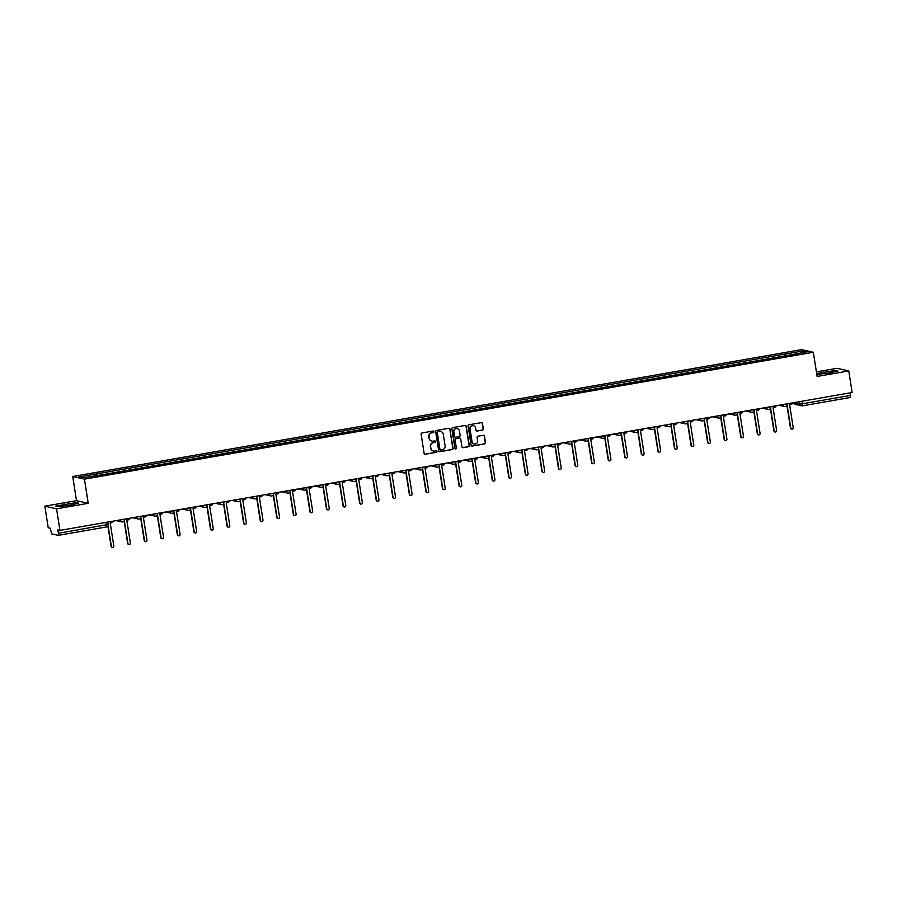 <?xml version="1.0" encoding="UTF-8"?>
<svg xmlns="http://www.w3.org/2000/svg" width="897" height="897" viewBox="0 0 897 897"><rect width="100%" height="100%" fill="white"/><g stroke="black" fill="none" stroke-linecap="round" stroke-linejoin="round"><path stroke-width="1.35" d="M433.924 431.648A0.751 0.74 102.7 0 0 433.072 431.031L421.994 432.959A1.076 1.054 102.7 0 0 421.119 434.204L424.113 453.355A1.076 1.054 102.7 0 0 425.324 454.23L436.402 452.301A0.751 0.74 102.7 0 0 436.458 450.821A0.751 0.74 102.7 0 0 436.177 450.821L434.742 451.068A3.453 3.375 102.7 0 1 430.874 448.242L430.616 446.65A3.453 3.375 102.7 0 1 433.419 442.658L434.854 442.412A0.751 0.74 102.7 0 0 434.91 440.932A0.751 0.74 102.7 0 0 434.619 440.92L433.184 441.167A3.453 3.375 102.7 0 1 429.315 438.341L429.069 436.749A3.453 3.375 102.7 0 1 431.872 432.769L433.307 432.511A0.751 0.74 102.7 0 0 433.924 431.648M431.782 441.111A3.453 3.375 102.7 0 1 429.08 438.297L428.833 436.693A3.453 3.375 102.7 0 1 431.636 432.713L433.072 432.466A0.751 0.74 102.7 0 0 433.24 431.02M424.808 454.196A1.076 1.054 102.7 0 0 425.088 454.185L436.166 452.256A0.751 0.74 102.7 0 0 436.334 450.81M433.329 451A3.453 3.375 102.7 0 1 430.638 448.186L430.381 446.594A3.453 3.375 102.7 0 1 433.184 442.602L434.619 442.356A0.751 0.74 102.7 0 0 434.787 440.909M482.44 430.134A1.076 1.054 102.7 0 0 483.315 428.889L482.474 423.519A1.076 1.054 102.7 0 0 481.274 422.633L468.963 424.774A1.076 1.054 102.7 0 0 468.088 426.019L471.093 445.181A1.076 1.054 102.7 0 0 472.293 446.056L484.604 443.914A1.076 1.054 102.7 0 0 485.479 442.67L484.458 436.177A1.076 1.054 102.7 0 0 483.248 435.303L477.989 436.211A1.076 1.054 102.7 0 0 477.114 437.456L477.619 440.674A2.893 2.826 102.7 0 1 474.188 443.981A2.893 2.826 102.7 0 1 472.035 441.649L470.062 429.046A2.893 2.826 102.7 0 1 473.493 425.739A2.893 2.826 102.7 0 1 475.645 428.071L475.971 430.168A1.076 1.054 102.7 0 0 477.182 431.053L482.205 430.089A1.076 1.054 102.7 0 0 483.091 428.844L482.25 423.462A1.076 1.054 102.7 0 0 481.554 422.633M88.22 503.318L76.503 500.672L44.85 506.177L56.567 508.823L88.22 503.318L84.43 479.144L813.332 352.274L817.122 376.448L848.775 370.932L852.15 392.505L59.942 530.396L57.868 529.925L58.395 533.289L108.167 524.442M56.567 508.823L59.942 530.396M450.047 429.158A1.076 1.054 102.7 0 0 448.848 428.284L436.536 430.425A1.076 1.054 102.7 0 0 435.662 431.67L438.667 450.821A1.076 1.054 102.7 0 0 439.866 451.707L452.178 449.565A1.076 1.054 102.7 0 0 453.052 448.321L449.823 429.114A1.076 1.054 102.7 0 0 449.128 428.273M452.75 427.6L465.061 425.458A1.076 1.054 102.7 0 1 466.261 426.344L469.266 445.495A1.076 1.054 102.7 0 1 468.391 446.74L463.121 447.659A1.076 1.054 102.7 0 1 461.91 446.773L460.699 439.003A1.076 1.054 102.7 0 0 459.488 438.128L455.99 438.734A1.076 1.054 102.7 0 0 455.115 439.978L456.382 448.063A0.751 0.74 102.7 0 1 455.485 448.926A0.751 0.74 102.7 0 1 454.925 448.321L451.875 428.844A1.076 1.054 102.7 0 1 452.75 427.6M44.85 506.177L48.225 527.75L50.299 528.221L51.634 533.861L58.305 535.352L58.395 533.289M76.503 500.672L72.724 476.498L801.615 349.628L813.332 352.274M848.775 370.932L837.058 368.297L816.405 371.885M850.199 392.852L850.513 397.461L802.434 405.825M786.142 355.672L785.537 353.979L803.387 350.873L807.322 351.77L790.022 354.999L101.058 474.917L82.67 477.899L78.734 477.002L96.573 473.896L97.1 475.388M785.537 353.979L96.573 473.896M84.43 479.144L72.724 476.498M76.122 502.555L55.614 506.132L58.227 506.715L69.787 505.224L78.723 503.15L76.122 502.555L76.301 503.71M816.797 374.397L829.063 373.074L838.011 370.988L835.399 370.405L816.662 373.556M785.29 355.817L784.987 353.855M802.523 352.599L803.387 350.873M64.842 505.863L64.562 504.047M824.13 373.701L823.838 371.896M835.578 371.56L835.399 370.405M439.351 451.662A1.076 1.054 102.7 0 0 439.642 451.651L451.942 449.509A1.076 1.054 102.7 0 0 452.817 448.265L449.823 429.114M437.915 431.715A0.751 0.74 102.7 0 0 437.31 432.589L439.934 449.397A0.751 0.74 102.7 0 0 440.786 450.014L442.299 449.756A3.453 3.375 102.7 0 0 445.103 445.764L443.297 434.271A3.453 3.375 102.7 0 0 439.429 431.446L437.68 431.659A0.751 0.74 102.7 0 0 437.074 432.533L437.31 432.589M440.382 449.969A0.751 0.74 102.7 0 1 439.709 449.341L437.074 432.533M440.606 431.457A3.453 3.375 102.7 0 0 439.194 431.401L439.429 431.446M437.68 431.659L439.194 431.401M462.605 447.614A1.076 1.054 102.7 0 0 462.886 447.603L468.156 446.684A1.076 1.054 102.7 0 0 469.03 445.439L466.036 426.288A1.076 1.054 102.7 0 0 465.341 425.447M459.769 438.117A1.076 1.054 102.7 0 0 459.253 438.072L455.766 438.678A1.076 1.054 102.7 0 0 454.88 439.922L456.382 448.063M455.373 448.892A0.751 0.74 102.7 0 0 456.147 448.007M459.432 430.941A2.893 2.826 102.7 0 0 457.279 428.609A2.893 2.826 102.7 0 0 453.86 431.917L454.555 436.357A1.076 1.054 102.7 0 0 455.766 437.243L459.253 436.637A1.076 1.054 102.7 0 0 460.127 435.393L459.432 430.941M457.167 428.587A2.893 2.826 102.7 0 0 453.624 431.861L453.86 431.917M455.239 437.198A1.076 1.054 102.7 0 1 454.319 436.301L453.624 431.861M476.655 431.009A1.076 1.054 102.7 0 0 476.946 430.997L482.205 430.089M473.369 425.716A2.893 2.826 102.7 0 0 469.826 428.99L470.062 429.046M474.076 443.959A2.893 2.826 102.7 0 1 471.8 441.593L469.826 428.99M471.777 446.011A1.076 1.054 102.7 0 0 472.069 446.011L484.369 443.869A1.076 1.054 102.7 0 0 485.243 442.613L484.223 436.133A1.076 1.054 102.7 0 0 483.539 435.292M108.111 525.575L111.363 546.351A1.267 1.233 102.7 0 0 112.304 547.372A1.267 1.233 102.7 0 0 113.807 545.925L110.219 522.996L111.598 522.76A2.198 2.153 102.7 0 0 113.347 521.101M112.159 547.327A1.267 1.233 -77.3 0 1 111.06 546.284L107.887 526.012M124.335 520.54L127.935 543.459A1.267 1.233 102.7 0 0 128.876 544.49A1.267 1.233 102.7 0 0 130.379 543.033L126.791 520.114L128.17 519.868A2.198 2.153 102.7 0 0 129.919 518.219M128.731 544.445A1.267 1.233 -77.3 0 1 127.632 543.391L124.122 520.966M140.907 517.659L144.507 540.577A1.267 1.233 102.7 0 0 145.449 541.597A1.267 1.233 102.7 0 0 146.951 540.151L143.363 517.233L144.742 516.986A2.198 2.153 102.7 0 0 146.48 515.338M145.303 541.553A1.267 1.233 -77.3 0 1 144.204 540.51L140.683 518.085M157.48 514.766L161.079 537.695A1.267 1.233 102.7 0 0 162.021 538.716A1.267 1.233 102.7 0 0 163.523 537.269L159.924 514.34L161.314 514.104A2.198 2.153 102.7 0 0 163.052 512.445M161.864 538.671A1.267 1.233 -77.3 0 1 160.776 537.628L157.255 515.192M174.052 511.884L177.651 534.814A1.267 1.233 102.7 0 0 178.593 535.834A1.267 1.233 102.7 0 0 180.084 534.388L176.496 511.458L177.875 511.223A2.198 2.153 102.7 0 0 179.624 509.563M178.436 535.789A1.267 1.233 -77.3 0 1 177.337 534.747L173.827 512.31M190.613 509.003L194.212 531.921A1.267 1.233 102.7 0 0 195.165 532.953A1.267 1.233 102.7 0 0 196.656 531.506L193.068 508.577L194.447 508.33A2.198 2.153 102.7 0 0 196.196 506.682M195.008 532.908A1.267 1.233 -77.3 0 1 193.909 531.854L190.399 509.429M207.185 506.121L210.784 529.039A1.267 1.233 102.7 0 0 211.726 530.06A1.267 1.233 102.7 0 0 213.228 528.613L209.64 505.695L211.019 505.448A2.198 2.153 102.7 0 0 212.768 503.8M211.58 530.015A1.267 1.233 -77.3 0 1 210.481 528.972L206.972 506.547M223.757 503.228L227.356 526.158A1.267 1.233 102.7 0 0 228.298 527.178A1.267 1.233 102.7 0 0 229.8 525.732L226.212 502.802L227.591 502.567A2.198 2.153 102.7 0 0 229.34 500.907M228.152 527.133A1.267 1.233 -77.3 0 1 227.053 526.091L223.544 503.654M240.329 500.347L243.928 523.276A1.267 1.233 102.7 0 0 244.87 524.297A1.267 1.233 102.7 0 0 246.372 522.85L242.784 499.921L244.163 499.685A2.198 2.153 102.7 0 0 245.913 498.026M244.724 524.252A1.267 1.233 -77.3 0 1 243.625 523.209L240.116 500.773M256.901 497.465L260.5 520.395A1.267 1.233 102.7 0 0 261.442 521.415A1.267 1.233 102.7 0 0 262.944 519.968L259.356 497.039L260.735 496.792A2.198 2.153 102.7 0 0 262.485 495.144M261.296 521.37A1.267 1.233 -77.3 0 1 260.197 520.316L256.688 497.891M273.473 494.583L277.072 517.502A1.267 1.233 102.7 0 0 278.014 518.522A1.267 1.233 102.7 0 0 279.516 517.076L275.928 494.157L277.308 493.911A2.198 2.153 102.7 0 0 279.045 492.262M277.868 518.488A1.267 1.233 -77.3 0 1 276.769 517.434L273.249 495.009M290.045 491.691L293.644 514.62A1.267 1.233 102.7 0 0 294.586 515.64A1.267 1.233 102.7 0 0 296.088 514.194L292.489 491.264L293.88 491.029A2.198 2.153 102.7 0 0 295.618 489.381M294.429 515.596A1.267 1.233 -77.3 0 1 293.341 514.553L289.821 492.117M306.617 488.809L310.216 511.738A1.267 1.233 102.7 0 0 311.158 512.759A1.267 1.233 102.7 0 0 312.661 511.312L309.061 488.383L310.44 488.147A2.198 2.153 102.7 0 0 312.19 486.488M311.001 512.714A1.267 1.233 -77.3 0 1 309.902 511.671L306.393 489.235M323.178 485.927L326.777 508.857A1.267 1.233 102.7 0 0 327.73 509.877A1.267 1.233 102.7 0 0 329.221 508.431L325.633 485.501L327.013 485.266A2.198 2.153 102.7 0 0 328.762 483.606M327.573 509.832A1.267 1.233 -77.3 0 1 326.474 508.778L322.965 486.353M339.75 483.046L343.349 505.964A1.267 1.233 102.7 0 0 344.291 506.996A1.267 1.233 102.7 0 0 345.793 505.538L342.206 482.62L343.585 482.373A2.198 2.153 102.7 0 0 345.334 480.725M344.145 506.951A1.267 1.233 -77.3 0 1 343.046 505.897L339.537 483.472M356.322 480.164L359.921 503.082A1.267 1.233 102.7 0 0 360.863 504.103A1.267 1.233 102.7 0 0 362.366 502.656L358.778 479.727L360.157 479.491A2.198 2.153 102.7 0 0 361.906 477.843M360.717 504.058A1.267 1.233 -77.3 0 1 359.619 503.015L356.109 480.59M372.894 477.271L376.493 500.201A1.267 1.233 102.7 0 0 377.435 501.221A1.267 1.233 102.7 0 0 378.938 499.775L375.35 476.845L376.729 476.61A2.198 2.153 102.7 0 0 378.478 474.95M377.289 501.176A1.267 1.233 -77.3 0 1 376.191 500.134L372.681 477.697M389.466 474.39L393.065 497.319A1.267 1.233 102.7 0 0 394.007 498.34A1.267 1.233 102.7 0 0 395.51 496.893L391.922 473.964L393.301 473.728A2.198 2.153 102.7 0 0 395.05 472.069M393.861 498.295A1.267 1.233 -77.3 0 1 392.763 497.252L389.253 474.816M406.038 471.508L409.637 494.426A1.267 1.233 102.7 0 0 410.579 495.458A1.267 1.233 102.7 0 0 412.082 494L408.494 471.082L409.873 470.835A2.198 2.153 102.7 0 0 411.622 469.187M410.434 495.413A1.267 1.233 -77.3 0 1 409.335 494.359L405.814 471.934M422.61 468.626L426.21 491.545A1.267 1.233 102.7 0 0 427.151 492.565A1.267 1.233 102.7 0 0 428.654 491.119L425.055 468.2L426.445 467.954A2.198 2.153 102.7 0 0 428.183 466.305M426.994 492.52A1.267 1.233 -77.3 0 1 425.907 491.478L422.386 469.053M439.182 465.734L442.782 488.663A1.267 1.233 102.7 0 0 443.723 489.684A1.267 1.233 102.7 0 0 445.226 488.237L441.627 465.308L443.017 465.072A2.198 2.153 102.7 0 0 444.755 463.413M443.567 489.639A1.267 1.233 -77.3 0 1 442.479 488.596L438.958 466.16M455.754 462.852L459.354 485.782A1.267 1.233 102.7 0 0 460.296 486.802A1.267 1.233 102.7 0 0 461.787 485.355L458.199 462.426L459.578 462.19A2.198 2.153 102.7 0 0 461.327 460.531M460.139 486.757A1.267 1.233 -77.3 0 1 459.04 485.714L455.53 463.278M472.315 459.97L475.915 482.889A1.267 1.233 102.7 0 0 476.868 483.92A1.267 1.233 102.7 0 0 478.359 482.474L474.771 459.544L476.15 459.298A2.198 2.153 102.7 0 0 477.899 457.649M476.711 483.875A1.267 1.233 -77.3 0 1 475.612 482.821L472.102 460.396M488.887 457.089L492.487 480.007A1.267 1.233 102.7 0 0 493.428 481.027A1.267 1.233 102.7 0 0 494.931 479.581L491.343 456.663L492.722 456.416A2.198 2.153 102.7 0 0 494.471 454.768M493.283 480.983A1.267 1.233 -77.3 0 1 492.184 479.94L488.674 457.515M505.46 454.196L509.059 477.126A1.267 1.233 102.7 0 0 510.001 478.146A1.267 1.233 102.7 0 0 511.503 476.699L507.915 453.77L509.294 453.534A2.198 2.153 102.7 0 0 511.043 451.886M509.855 478.101A1.267 1.233 -77.3 0 1 508.756 477.058L505.246 454.622M522.032 451.314L525.631 474.244A1.267 1.233 102.7 0 0 526.573 475.264A1.267 1.233 102.7 0 0 528.075 473.818L524.487 450.888L525.866 450.653A2.198 2.153 102.7 0 0 527.615 448.993M526.427 475.219A1.267 1.233 -77.3 0 1 525.328 474.177L521.819 451.74M538.604 448.433L542.203 471.362A1.267 1.233 102.7 0 0 543.145 472.383A1.267 1.233 102.7 0 0 544.647 470.936L541.059 448.007L542.438 447.76A2.198 2.153 102.7 0 0 544.187 446.112M542.999 472.338A1.267 1.233 -77.3 0 1 541.9 471.284L538.391 448.859M555.176 445.551L558.775 468.469A1.267 1.233 102.7 0 0 559.717 469.49A1.267 1.233 102.7 0 0 561.219 468.043L557.631 445.125L559.01 444.878A2.198 2.153 102.7 0 0 560.748 443.23M559.571 469.456A1.267 1.233 -77.3 0 1 558.472 468.402L554.951 445.977M571.748 442.658L575.347 465.588A1.267 1.233 102.7 0 0 576.289 466.608A1.267 1.233 102.7 0 0 577.791 465.162L574.192 442.232L575.582 441.997A2.198 2.153 102.7 0 0 577.32 440.349M576.132 466.563A1.267 1.233 -77.3 0 1 575.044 465.521L571.524 443.084M588.32 439.777L591.919 462.706A1.267 1.233 102.7 0 0 592.861 463.727A1.267 1.233 102.7 0 0 594.352 462.28L590.764 439.351L592.143 439.115A2.198 2.153 102.7 0 0 593.892 437.456M592.704 463.682A1.267 1.233 -77.3 0 1 591.605 462.639L588.096 440.203M604.881 436.895L608.48 459.825A1.267 1.233 102.7 0 0 609.433 460.845A1.267 1.233 102.7 0 0 610.924 459.399L607.336 436.469L608.715 436.234A2.198 2.153 102.7 0 0 610.465 434.574M609.276 460.8A1.267 1.233 -77.3 0 1 608.177 459.746L604.668 437.321M621.453 434.013L625.052 456.932A1.267 1.233 102.7 0 0 625.994 457.963A1.267 1.233 102.7 0 0 627.496 456.506L623.908 433.587L625.287 433.341A2.198 2.153 102.7 0 0 627.037 431.692M625.848 457.918A1.267 1.233 -77.3 0 1 624.749 456.865L621.24 434.44M638.025 431.132L641.624 454.05A1.267 1.233 102.7 0 0 642.566 455.071A1.267 1.233 102.7 0 0 644.068 453.624L640.48 430.695L641.86 430.459A2.198 2.153 102.7 0 0 643.609 428.811M642.42 455.026A1.267 1.233 -77.3 0 1 641.321 453.983L637.812 431.558M654.597 428.239L658.196 451.169A1.267 1.233 102.7 0 0 659.138 452.189A1.267 1.233 102.7 0 0 660.641 450.743L657.053 427.813L658.432 427.577A2.198 2.153 102.7 0 0 660.181 425.918M658.992 452.144A1.267 1.233 -77.3 0 1 657.893 451.101L654.384 428.665M671.169 425.357L674.768 448.287A1.267 1.233 102.7 0 0 675.71 449.307A1.267 1.233 102.7 0 0 677.213 447.861L673.625 424.931L675.004 424.696A2.198 2.153 102.7 0 0 676.753 423.036M675.564 449.262A1.267 1.233 -77.3 0 1 674.466 448.22L670.956 425.783M687.741 422.476L691.34 445.394A1.267 1.233 102.7 0 0 692.282 446.426A1.267 1.233 102.7 0 0 693.785 444.979L690.197 422.05L691.576 421.803A2.198 2.153 102.7 0 0 693.325 420.155M692.136 446.381A1.267 1.233 -77.3 0 1 691.038 445.327L687.517 422.902M704.313 419.594L707.912 442.513A1.267 1.233 102.7 0 0 708.854 443.533A1.267 1.233 102.7 0 0 710.357 442.086L706.758 419.168L708.148 418.921A2.198 2.153 102.7 0 0 709.886 417.273M708.697 443.488A1.267 1.233 -77.3 0 1 707.61 442.445L704.089 420.02M720.885 416.701L724.484 439.631A1.267 1.233 102.7 0 0 725.426 440.651A1.267 1.233 102.7 0 0 726.929 439.205L723.33 416.275L724.709 416.04A2.198 2.153 102.7 0 0 726.458 414.38M725.269 440.606A1.267 1.233 -77.3 0 1 724.171 439.564L720.661 417.127M737.446 413.82L741.057 436.749A1.267 1.233 102.7 0 0 741.998 437.77A1.267 1.233 102.7 0 0 743.49 436.323L739.902 413.394L741.281 413.158A2.198 2.153 102.7 0 0 743.03 411.499M741.841 437.725A1.267 1.233 -77.3 0 1 740.743 436.682L737.233 414.246M754.018 410.938L757.617 433.856A1.267 1.233 102.7 0 0 758.559 434.888A1.267 1.233 102.7 0 0 760.062 433.442L756.474 410.512L757.853 410.265A2.198 2.153 102.7 0 0 759.602 408.617M758.413 434.843A1.267 1.233 -77.3 0 1 757.315 433.789L753.805 411.364M770.59 408.057L774.189 430.975A1.267 1.233 102.7 0 0 775.131 431.995A1.267 1.233 102.7 0 0 776.634 430.549L773.046 407.63L774.425 407.384A2.198 2.153 102.7 0 0 776.174 405.736M774.986 431.95A1.267 1.233 -77.3 0 1 773.887 430.908L770.377 408.483M787.162 405.164L790.762 428.093A1.267 1.233 102.7 0 0 791.703 429.114A1.267 1.233 102.7 0 0 793.206 427.667L789.618 404.738L790.997 404.502A2.198 2.153 102.7 0 0 792.746 402.854M791.558 429.069A1.267 1.233 -77.3 0 1 790.459 428.026L786.949 405.59M793.8 402.663L799.889 404.042L802.479 403.773L850.603 395.398M799.519 401.665L799.889 404.042A2.198 2.153 -77.3 0 0 801.526 405.814A2.198 2.198 0 0 0 802.389 405.836L802.086 401.228M106.115 522.357L106.418 526.976L58.339 535.341M782.453 404.637L787.23 404.02M782.946 404.558L782.98 404.76A2.198 2.153 -77.3 0 0 784.617 406.532A2.198 2.198 0 0 0 787.286 404.042L787.241 403.807M765.892 407.518L770.658 406.902M766.374 407.44L766.408 407.642A2.198 2.153 -77.3 0 0 768.045 409.424A2.198 2.198 0 0 0 770.714 406.935L770.669 406.689M749.32 410.411L754.085 409.783M749.802 410.321L749.836 410.523A2.198 2.153 -77.3 0 0 751.484 412.306A2.198 2.198 0 0 0 754.142 409.817L754.097 409.57M732.748 413.293L737.513 412.665M733.241 413.203L733.264 413.405A2.198 2.153 -77.3 0 0 734.912 415.188A2.198 2.198 0 0 0 737.569 412.698L737.536 412.463M716.176 416.174L720.941 415.558M716.669 416.096L716.703 416.298A2.198 2.153 -77.3 0 0 718.34 418.069A2.198 2.198 0 0 0 720.997 415.58L720.964 415.345M699.604 419.056L704.38 418.439M700.097 418.977L700.131 419.179A2.198 2.153 -77.3 0 0 701.768 420.951A2.198 2.198 0 0 0 704.425 418.473L704.392 418.226M683.032 421.949L687.808 421.321M683.525 421.859L683.559 422.061A2.198 2.153 -77.3 0 0 685.196 423.844A2.198 2.198 0 0 0 687.853 421.355L687.82 421.108M666.46 424.83L671.236 424.203M666.953 424.741L666.987 424.943A2.198 2.153 -77.3 0 0 668.624 426.725A2.198 2.198 0 0 0 671.281 424.236L671.248 424.001M649.888 427.712L654.664 427.095M650.381 427.622L650.415 427.835A2.198 2.153 -77.3 0 0 652.052 429.607A2.198 2.198 0 0 0 654.72 427.118L654.675 426.882M633.327 430.594L638.092 429.977M633.809 430.515L633.843 430.717A2.198 2.153 -77.3 0 0 635.48 432.489A2.198 2.198 0 0 0 638.148 429.999L638.103 429.764M616.755 433.486L621.52 432.859M617.237 433.397L617.271 433.599A2.198 2.153 -77.3 0 0 618.919 435.381A2.198 2.198 0 0 0 621.576 432.892L621.531 432.646M600.183 436.368L604.948 435.74M600.676 436.278L600.698 436.48A2.198 2.153 -77.3 0 0 602.347 438.263A2.198 2.198 0 0 0 605.004 435.774L604.97 435.527M583.611 439.25L588.376 438.633M584.104 439.16L584.138 439.373A2.198 2.153 -77.3 0 0 585.775 441.145A2.198 2.198 0 0 0 588.432 438.655L588.398 438.42M567.039 442.131L571.815 441.515M567.532 442.053L567.566 442.255A2.198 2.153 -77.3 0 0 569.203 444.026A2.198 2.198 0 0 0 571.86 441.537L571.826 441.302M550.466 445.013L555.243 444.396M550.96 444.934L550.993 445.136A2.198 2.153 -77.3 0 0 552.63 446.919A2.198 2.198 0 0 0 555.288 444.43L555.254 444.183M533.894 447.906L538.671 447.278M534.388 447.816L534.421 448.018A2.198 2.153 -77.3 0 0 536.058 449.801A2.198 2.198 0 0 0 538.716 447.311L538.682 447.065M517.322 450.787L522.099 450.171M517.816 450.698L517.849 450.899A2.198 2.153 -77.3 0 0 519.486 452.682A2.198 2.198 0 0 0 522.144 450.193L522.11 449.958M500.761 453.669L505.527 453.052M501.244 453.59L501.277 453.792A2.198 2.153 -77.3 0 0 502.914 455.564A2.198 2.198 0 0 0 505.583 453.075L505.538 452.839M484.189 456.551L488.955 455.934M484.672 456.472L484.705 456.674A2.198 2.153 -77.3 0 0 486.342 458.457A2.198 2.198 0 0 0 489.011 455.968L488.966 455.721M467.617 459.443L472.383 458.816M468.099 459.354L468.133 459.556A2.198 2.153 -77.3 0 0 469.781 461.338A2.198 2.198 0 0 0 472.439 458.849L472.394 458.602M451.045 462.325L455.811 461.697M451.539 462.235L451.561 462.437A2.198 2.153 -77.3 0 0 453.209 464.22A2.198 2.198 0 0 0 455.867 461.731L455.833 461.495M434.473 465.207L439.25 464.59M434.967 465.117L435 465.33A2.198 2.153 -77.3 0 0 436.637 467.102A2.198 2.198 0 0 0 439.295 464.612L439.261 464.377M417.901 468.088L422.678 467.472M418.394 468.01L418.428 468.212A2.198 2.153 -77.3 0 0 420.065 469.983A2.198 2.198 0 0 0 422.722 467.505L422.689 467.259M401.329 470.981L406.106 470.353M401.822 470.891L401.856 471.093A2.198 2.153 -77.3 0 0 403.493 472.876A2.198 2.198 0 0 0 406.15 470.387L406.117 470.14M384.757 473.863L389.533 473.235M385.25 473.773L385.284 473.975A2.198 2.153 -77.3 0 0 386.921 475.758A2.198 2.198 0 0 0 389.578 473.268L389.545 473.033M368.185 476.744L372.961 476.128M368.678 476.655L368.712 476.868A2.198 2.153 -77.3 0 0 370.349 478.639A2.198 2.198 0 0 0 373.017 476.15L372.973 475.915M351.624 479.626L356.389 479.009M352.106 479.547L352.14 479.749A2.198 2.153 -77.3 0 0 353.777 481.521A2.198 2.198 0 0 0 356.445 479.032L356.401 478.796M335.052 482.519L339.817 481.891M335.534 482.429L335.568 482.631A2.198 2.153 -77.3 0 0 337.216 484.414A2.198 2.198 0 0 0 339.873 481.924L339.828 481.678M318.48 485.4L323.245 484.772M318.973 485.311L318.996 485.512A2.198 2.153 -77.3 0 0 320.644 487.295A2.198 2.198 0 0 0 323.301 484.806L323.268 484.559M301.908 488.282L306.673 487.665M302.401 488.192L302.435 488.405A2.198 2.153 -77.3 0 0 304.072 490.177A2.198 2.198 0 0 0 306.729 487.688L306.696 487.452M285.336 491.164L290.112 490.547M285.829 491.085L285.863 491.287A2.198 2.153 -77.3 0 0 287.5 493.058A2.198 2.198 0 0 0 290.157 490.569L290.123 490.334M268.764 494.045L273.54 493.428M269.257 493.967L269.291 494.169A2.198 2.153 -77.3 0 0 270.928 495.951A2.198 2.198 0 0 0 273.585 493.462L273.551 493.215M252.192 496.938L256.979 496.097M252.685 496.848L252.719 497.05A2.198 2.153 -77.3 0 0 254.356 498.833A2.198 2.198 0 0 0 257.013 496.344M235.619 499.82L240.396 499.192M236.113 499.73L236.146 499.932A2.198 2.153 -77.3 0 0 237.783 501.715A2.198 2.198 0 0 0 240.441 499.225L240.407 498.99M219.059 502.701L223.824 502.085M219.541 502.623L219.574 502.825A2.198 2.153 -77.3 0 0 221.211 504.596A2.198 2.198 0 0 0 223.88 502.107L223.835 501.872M202.487 505.583L207.252 504.966M202.969 505.504L203.002 505.706A2.198 2.153 -77.3 0 0 204.639 507.478A2.198 2.198 0 0 0 207.308 505L207.263 504.753M185.914 508.476L190.68 507.848M186.408 508.386L186.43 508.588A2.198 2.153 -77.3 0 0 188.078 510.371A2.198 2.198 0 0 0 190.736 507.881L190.691 507.635M169.342 511.357L174.108 510.729M169.836 511.268L169.858 511.469A2.198 2.153 -77.3 0 0 171.506 513.252A2.198 2.198 0 0 0 174.164 510.763L174.13 510.528M152.77 514.239L157.547 513.622M153.264 514.149L153.297 514.362A2.198 2.153 -77.3 0 0 154.934 516.134A2.198 2.198 0 0 0 157.592 513.645L157.558 513.409M136.198 517.12L140.986 516.291M136.692 517.042L136.725 517.244A2.198 2.153 -77.3 0 0 138.362 519.015A2.198 2.198 0 0 0 141.02 516.526M119.626 520.013L124.403 519.385M120.12 519.924L120.153 520.125A2.198 2.153 -77.3 0 0 121.79 521.908A2.198 2.198 0 0 0 124.448 519.419L124.414 519.172M122.62 521.919A2.198 2.153 -77.3 0 1 121.79 521.908L116.105 520.619M139.181 519.038A2.198 2.153 -77.3 0 1 138.362 519.015L132.678 517.737M155.753 516.156A2.198 2.153 -77.3 0 1 154.934 516.134L149.25 514.856M172.325 513.275A2.198 2.153 -77.3 0 1 171.506 513.252L165.822 511.974M188.897 510.393A2.198 2.153 -77.3 0 1 188.078 510.371L182.394 509.081M205.469 507.5A2.198 2.153 -77.3 0 1 204.639 507.478L198.966 506.2M222.041 504.619A2.198 2.153 -77.3 0 1 221.211 504.596L215.527 503.318M238.613 501.737A2.198 2.153 -77.3 0 1 237.783 501.715L232.099 500.436M255.185 498.855A2.198 2.153 -77.3 0 1 254.356 498.833L248.671 497.543M271.757 495.963A2.198 2.153 -77.3 0 1 270.928 495.951L265.243 494.662M288.318 493.081A2.198 2.153 -77.3 0 1 287.5 493.058L281.815 491.78M304.89 490.199A2.198 2.153 -77.3 0 1 304.072 490.177L298.387 488.899M321.462 487.318A2.198 2.153 -77.3 0 1 320.644 487.295L314.959 486.006M338.034 484.425A2.198 2.153 -77.3 0 1 337.216 484.414L331.531 483.124M354.607 481.543A2.198 2.153 -77.3 0 1 353.777 481.521L348.092 480.243M371.179 478.662A2.198 2.153 -77.3 0 1 370.349 478.639L364.664 477.361M387.751 475.78A2.198 2.153 -77.3 0 1 386.921 475.758L381.236 474.468M404.323 472.887A2.198 2.153 -77.3 0 1 403.493 472.876L397.808 471.587M420.884 470.006A2.198 2.153 -77.3 0 1 420.065 469.983L414.38 468.705M437.456 467.124A2.198 2.153 -77.3 0 1 436.637 467.102L430.952 465.823M454.028 464.242A2.198 2.153 -77.3 0 1 453.209 464.22L447.525 462.942M470.6 461.361A2.198 2.153 -77.3 0 1 469.781 461.338L464.097 460.049M487.172 458.468A2.198 2.153 -77.3 0 1 486.342 458.457L480.657 457.167M503.744 455.586A2.198 2.153 -77.3 0 1 502.914 455.564L497.23 454.286M520.316 452.705A2.198 2.153 -77.3 0 1 519.486 452.682L513.802 451.404M536.888 449.823A2.198 2.153 -77.3 0 1 536.058 449.801L530.374 448.511M553.449 446.93A2.198 2.153 -77.3 0 1 552.63 446.919L546.946 445.63M570.021 444.049A2.198 2.153 -77.3 0 1 569.203 444.026L563.518 442.748M586.593 441.167A2.198 2.153 -77.3 0 1 585.775 441.145L580.09 439.866M603.165 438.285A2.198 2.153 -77.3 0 1 602.347 438.263L596.662 436.974M619.737 435.393A2.198 2.153 -77.3 0 1 618.919 435.381L613.234 434.092M636.309 432.511A2.198 2.153 -77.3 0 1 635.48 432.489L629.795 431.21M652.881 429.629A2.198 2.153 -77.3 0 1 652.052 429.607L646.367 428.329M669.454 426.748A2.198 2.153 -77.3 0 1 668.624 426.725L662.939 425.447M686.026 423.855A2.198 2.153 -77.3 0 1 685.196 423.844L679.511 422.554M702.586 420.973A2.198 2.153 -77.3 0 1 701.768 420.951L696.083 419.673M719.159 418.092A2.198 2.153 -77.3 0 1 718.34 418.069L712.655 416.791M735.731 415.21A2.198 2.153 -77.3 0 1 734.912 415.188L729.227 413.909M752.303 412.328A2.198 2.153 -77.3 0 1 751.484 412.306L745.799 411.017M768.875 409.436A2.198 2.153 -77.3 0 1 768.045 409.424L762.36 408.135M785.447 406.554A2.198 2.153 -77.3 0 1 784.617 406.532L778.932 405.253M850.513 397.461L802.389 405.836A2.198 2.153 -77.3 0 1 801.526 405.814L794.899 404.323A2.198 2.153 -77.3 0 1 793.307 402.753A2.198 2.198 0 0 0 794.899 404.323M107.842 522.065L108.223 524.465A2.198 2.198 0 0 1 106.418 526.976L58.305 535.352"/></g></svg>
